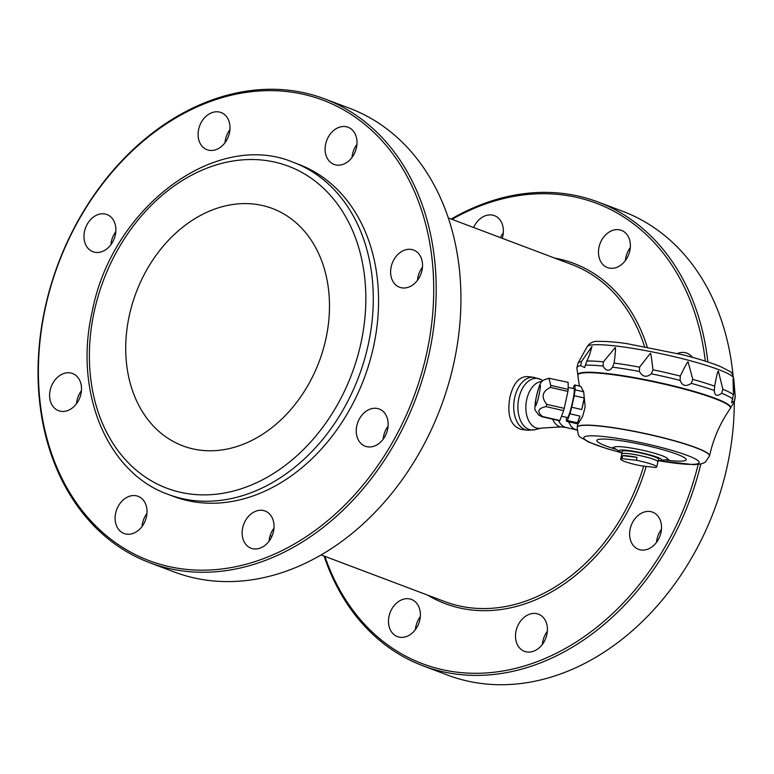 <?xml version="1.0" encoding="UTF-8"?>
<svg xmlns="http://www.w3.org/2000/svg" width="774" height="774" viewBox="0 0 774 774"><rect width="100%" height="100%" fill="white"/><g stroke="black" fill="none" stroke-linecap="round" stroke-linejoin="round"><path stroke-width="1.16" d="M566.375 417.341L566.423 421.211A18.634 1.925 -77.1 0 0 566.558 421.308L578.033 423.939L582.619 416.344A18.634 1.925 -77.1 0 0 585.154 406.727L583.683 391.808L575.082 389.835A18.634 1.925 -77.1 0 1 574.211 395.688L584.244 397.991L581.748 409.543A18.634 1.925 -77.1 0 0 584.244 397.991M581.748 409.543L571.715 407.24A18.634 1.925 -77.1 0 1 569.896 413.8L579.939 416.102L577.404 422.807A18.634 1.925 -77.1 0 0 579.939 416.102M577.404 422.807L567.361 420.505A18.634 1.925 -77.1 0 1 566.558 421.308M651.292 373.803C646.551 377.731 642.584 376.948 639.392 371.462L639.576 367.166L650.344 353.292C650.779 352.76 651.65 358.265 652.946 369.798L651.292 373.803A80.631 9.733 12.2 0 1 680.143 380.421L680.298 376.067C685.096 366.16 687.718 361.458 688.144 361.961L692.769 379.376L691.24 383.362C685.987 386.903 682.281 385.926 680.143 380.421M734.381 400.874L731.565 402.809L733.452 394.721L733.026 378.892L735.223 396.791L734.381 400.874A80.631 9.733 12.2 0 1 734.265 402.17L730.414 408.024M585.308 365.202L584.689 367.592L580.723 365.628L581.487 361.516L591.946 346.52L589.72 354.318L585.308 365.202A80.631 9.733 12.2 0 1 603.004 366.054L603.41 361.845L615.127 347.642C615.891 346.946 615.553 352.093 614.111 363.083L612.524 367.157C609.302 371.607 606.129 371.239 603.004 366.054M721.649 393.269C717.034 396.685 714.596 395.766 714.334 390.512L714.663 386.149C716.743 374.935 718.001 369.991 718.407 371.336L722.877 389.254L721.649 393.269A80.631 9.733 12.2 0 1 732.804 399.036M577.597 430.238L574.356 428.999A57.818 44.582 110.7 0 0 573.96 428.902L571.086 426.339L568.474 421.743M576.882 430.054A20.85 13.032 -83.4 0 1 576.514 429.976A20.85 13.032 -83.4 0 1 571.086 426.339M625.402 260.548A19.872 15.325 110.7 0 1 630.317 247.506M600.595 261.341A19.872 15.325 -69.3 0 0 607.416 267.562A19.872 15.325 -69.3 0 0 622.383 263.857A19.872 15.325 -69.3 0 0 630.384 245.019A19.872 15.325 -69.3 0 0 621.445 230.371A19.872 15.325 -69.3 0 0 602.782 238.344A19.872 15.325 -69.3 0 0 600.595 261.341M500.478 237.637A19.872 15.325 110.7 0 1 503.303 232.8M502.22 238.295A19.872 15.325 -69.3 0 0 502.819 236.031A19.872 15.325 -69.3 0 0 494.431 215.656A19.872 15.325 -69.3 0 0 473.63 227.508M321.152 554.948L444.818 601.601A180.09 138.856 -69.3 0 0 643.629 466.287M644.519 346.462A180.09 138.856 -69.3 0 0 571.947 264.602L448.291 217.949M427.587 595.1A181.861 140.22 -69.3 0 0 646.116 466.683M647.219 346.965A181.861 140.22 -69.3 0 0 554.726 258.1M324.877 556.351A246.093 189.746 -69.3 0 0 515.832 668.31A246.093 189.746 -69.3 0 0 698.187 464.4M705.298 361.139A246.093 189.746 -69.3 0 0 452.006 219.361M324.064 556.051A247.864 191.11 -69.3 0 0 423.01 665.814A247.864 191.11 -69.3 0 0 700.867 463.945M707.871 361.971A247.864 191.11 -69.3 0 0 597.983 201.985A247.864 191.11 -69.3 0 0 451.194 219.052M734.303 402.122A247.864 191.11 110.7 0 1 727.386 465.493A247.864 191.11 110.7 0 1 447.74 675.141L423.01 665.814M597.983 201.985L622.722 211.321A247.864 191.11 110.7 0 1 733.007 375.051M733.617 382.346A247.864 191.11 110.7 0 1 734.052 389.961M558.557 420.534A19.514 12.2 96.6 0 0 565.726 427.393L576.514 429.976M533.576 377.286L527.355 376.561C519.015 376.648 513.21 383.517 509.931 397.188C506.796 415.193 510.559 425.942 521.231 429.435L527.442 430.16A26.616 16.641 -83.4 0 1 514.652 397.739A26.616 16.641 -83.4 0 1 533.576 377.286L540.842 379.492A25.939 16.215 96.6 0 0 518.812 398.329A25.939 16.215 96.6 0 0 535.028 429.667L527.442 430.16A26.616 16.641 -83.4 0 0 531.225 429.918M577.172 427.277A67.715 8.175 12.2 0 1 577.191 427.19A67.715 8.175 12.2 0 1 645.1 433.508A67.715 8.175 12.2 0 1 709.564 455.809C713.328 438.616 720.236 422.856 730.279 408.527A78.068 9.423 -167.8 0 0 730.472 408.072A78.068 9.423 -167.8 0 0 656.159 382.366A78.068 9.423 -167.8 0 0 577.868 375.08A78.068 9.423 -167.8 0 0 577.859 375.574L579.407 386.023M730.472 408.072L730.569 407.646A78.068 9.423 -167.8 0 0 688.889 389.922A78.068 9.423 -167.8 0 0 607.745 373.6A78.068 9.423 -167.8 0 0 577.955 374.645L577.868 375.08M621.735 454.261A18.634 2.245 12.2 0 1 621.628 453.922A18.634 2.245 12.2 0 1 634.206 454.464A18.634 2.245 12.2 0 1 654.282 459.524A18.634 2.245 12.2 0 1 658.045 461.788A18.634 2.245 12.2 0 1 657.813 462.059M656.749 466.954L657.871 461.759A18.45 2.225 -167.8 0 0 654.146 459.514A18.45 2.225 -167.8 0 0 634.254 454.502A18.45 2.225 -167.8 0 0 621.803 453.951L620.68 459.156A18.45 2.225 -167.8 0 0 624.405 461.401A18.45 2.225 -167.8 0 0 635.783 464.681L640.717 465.745A18.45 2.225 -167.8 0 0 641.056 465.822L655.394 467.477A18.45 2.225 -167.8 0 0 656.749 466.954A18.45 2.225 -167.8 0 0 653.024 464.719A18.45 2.225 -167.8 0 0 636.373 460.298L637.012 457.337A18.45 2.225 12.2 0 0 622.673 455.673L622.035 458.643L636.373 460.298M621.628 453.922L622.19 451.339A18.634 2.245 12.2 0 1 640.872 453.071A18.634 2.245 12.2 0 1 658.606 459.214L658.045 461.788M622.035 458.643A18.45 2.225 -167.8 0 0 620.68 459.156M622.673 455.673L637.012 457.337M580.752 386.4L575.024 385.084A18.634 1.925 -77.1 0 0 574.889 384.988L580.752 386.4L583.683 391.808M574.889 384.988A18.634 1.925 -77.1 0 0 574.076 385.791L573.06 388.49M568.193 387.377L574.027 388.712A14.812 1.529 102.9 0 1 572.402 402.606A14.812 1.529 102.9 0 1 567.613 417.515A14.812 1.529 102.9 0 1 567.41 417.583L561.508 416.228M569.896 413.8L567.361 420.505M574.211 395.688L571.715 407.24M575.024 385.084L575.082 389.835M540.02 385.084A10.826 1.113 102.9 0 1 537.804 399.935A10.826 1.113 102.9 0 1 535.424 401.725A10.826 1.113 102.9 0 1 540.02 385.084M536.401 396.598A10.643 1.093 102.9 0 1 540.136 385.21A10.643 1.093 102.9 0 1 539.101 394.566A10.643 1.093 102.9 0 1 535.376 405.963A10.643 1.093 102.9 0 1 536.401 396.598M542.4 416.499A19.698 2.032 102.9 0 1 542.071 416.751L538.743 415.116C533.363 407.482 534.815 411.71 535.792 399.461C539.459 383.159 540.658 382.375 543.367 380.169L548.94 378.225L550.73 385.365A19.698 2.032 102.9 0 1 550.43 387.406C542.168 391.431 540.939 397.081 546.763 404.338A19.698 2.032 102.9 0 1 546.134 406.621C537.872 408.304 536.634 411.604 542.4 416.499L559.883 420.514A19.698 2.032 102.9 0 1 559.554 420.756L542.071 416.751M550.73 385.365L568.213 389.38L568.126 382.375L548.94 378.225M568.213 389.38A19.698 2.032 102.9 0 1 567.913 391.412L564.246 408.353A19.698 2.032 102.9 0 1 563.617 410.636L559.883 420.514M550.43 387.406L567.913 391.412M546.763 404.338L564.246 408.353M546.134 406.621L563.617 410.636M658.326 460.53A21.74 2.622 -167.8 0 0 660.251 460.462A21.74 2.622 -167.8 0 0 657.252 457.221A21.74 2.622 -167.8 0 0 630.51 450.787A21.74 2.622 -167.8 0 0 620.177 451.793A21.74 2.622 -167.8 0 0 621.899 452.655M692.469 357.346A19.872 15.325 -69.3 0 0 686.964 353.186A19.872 15.325 -69.3 0 0 677.444 353.457M418.279 605.665A19.872 15.325 -69.3 0 0 411.458 599.444A19.872 15.325 -69.3 0 0 396.491 603.139A19.872 15.325 -69.3 0 0 388.49 621.977A19.872 15.325 -69.3 0 0 397.43 636.625A19.872 15.325 -69.3 0 0 416.093 628.652A19.872 15.325 -69.3 0 0 418.279 605.665M535.627 613.472A19.872 15.325 -69.3 0 0 516.055 630.965A19.872 15.325 -69.3 0 0 524.443 651.34A19.872 15.325 -69.3 0 0 545.796 638.153A19.872 15.325 -69.3 0 0 538.472 614.159A19.872 15.325 -69.3 0 0 535.627 613.472M637.631 515.852A19.872 15.325 -69.3 0 0 631.729 543.116A19.872 15.325 -69.3 0 0 638.56 549.337A19.872 15.325 -69.3 0 0 659.912 536.15A19.872 15.325 -69.3 0 0 652.588 512.156A19.872 15.325 -69.3 0 0 637.631 515.852M415.406 629.62A19.872 15.325 110.7 0 1 420.33 616.578M542.419 644.336A19.872 15.325 110.7 0 1 542.903 641.095A19.872 15.325 110.7 0 1 547.344 631.294M656.546 542.332A19.872 15.325 110.7 0 1 661.46 529.29M45.279 308.265A246.093 189.746 -69.3 0 0 286.748 548.205A246.093 189.746 -69.3 0 0 376.164 134.637A246.093 189.746 -69.3 0 0 45.279 308.265M44.96 308.507A247.864 191.11 -69.3 0 0 149.634 562.679A247.864 191.11 -69.3 0 0 429.28 353.031A247.864 191.11 -69.3 0 0 324.606 98.859A247.864 191.11 -69.3 0 0 44.96 308.507M324.606 98.859L349.345 108.186A247.864 191.11 110.7 0 1 454.019 362.358A247.864 191.11 110.7 0 1 174.373 572.015L149.634 562.679M402.403 287.928A19.872 15.325 -69.3 0 0 421.511 272.264A19.872 15.325 -69.3 0 0 413.587 250.05A19.872 15.325 -69.3 0 0 392.234 263.237A19.872 15.325 -69.3 0 0 399.558 287.241A19.872 15.325 -69.3 0 0 402.403 287.928M417.534 280.236A19.872 15.325 110.7 0 1 422.459 267.194M325.951 338.577A126.859 97.814 110.7 0 1 182.828 445.872A126.859 97.814 110.7 0 1 136.089 292.659A126.859 97.814 110.7 0 1 272.38 208.487A126.859 97.814 110.7 0 1 325.951 338.577M293.404 162.366L298.687 164.359A177.43 136.805 110.7 0 1 373.61 346.307A177.43 136.805 110.7 0 1 173.434 496.376L168.152 494.383A177.43 136.805 -69.3 0 0 368.327 344.314A177.43 136.805 -69.3 0 0 293.404 162.366C215.656 129.51 111.833 207.751 92.154 311.796C73.665 391.489 106.87 472.817 168.152 494.383M349.006 160.731A19.872 15.325 -69.3 0 0 357.007 141.894A19.872 15.325 -69.3 0 0 348.077 127.246A19.872 15.325 -69.3 0 0 326.725 140.423A19.872 15.325 -69.3 0 0 334.049 164.427A19.872 15.325 -69.3 0 0 349.006 160.731M229.452 132.905A19.872 15.325 -69.3 0 0 221.054 112.53A19.872 15.325 -69.3 0 0 199.711 125.717A19.872 15.325 -69.3 0 0 207.026 149.711A19.872 15.325 -69.3 0 0 229.452 132.905M113.768 220.754A19.872 15.325 -69.3 0 0 106.938 214.533A19.872 15.325 -69.3 0 0 85.595 227.72A19.872 15.325 -69.3 0 0 92.909 251.714A19.872 15.325 -69.3 0 0 111.582 243.742A19.872 15.325 -69.3 0 0 113.768 220.754M69.728 372.816A19.872 15.325 -69.3 0 0 50.62 388.48A19.872 15.325 -69.3 0 0 58.543 410.684A19.872 15.325 -69.3 0 0 79.896 397.497A19.872 15.325 -69.3 0 0 72.572 373.503A19.872 15.325 -69.3 0 0 69.728 372.816M123.124 500.014A19.872 15.325 -69.3 0 0 115.113 518.851A19.872 15.325 -69.3 0 0 124.053 533.499A19.872 15.325 -69.3 0 0 145.406 520.312A19.872 15.325 -69.3 0 0 138.082 496.308A19.872 15.325 -69.3 0 0 123.124 500.014M242.678 527.839A19.872 15.325 -69.3 0 0 251.066 548.215A19.872 15.325 -69.3 0 0 272.419 535.028A19.872 15.325 -69.3 0 0 265.095 511.024A19.872 15.325 -69.3 0 0 242.678 527.839M358.362 439.99A19.872 15.325 -69.3 0 0 365.183 446.211A19.872 15.325 -69.3 0 0 386.536 433.024A19.872 15.325 -69.3 0 0 379.212 409.02A19.872 15.325 -69.3 0 0 360.549 417.002A19.872 15.325 -69.3 0 0 358.362 439.99M352.025 157.422A19.872 15.325 110.7 0 1 356.949 144.38M225.011 142.706A19.872 15.325 110.7 0 1 229.926 129.664M110.895 244.71A19.872 15.325 110.7 0 1 115.81 231.668M76.52 403.68A19.872 15.325 110.7 0 1 77.003 400.439A19.872 15.325 110.7 0 1 81.444 390.638M142.029 526.494A19.872 15.325 110.7 0 1 146.954 513.452M269.052 541.2A19.872 15.325 110.7 0 1 269.526 537.969A19.872 15.325 110.7 0 1 273.967 528.168M383.169 439.197A19.872 15.325 110.7 0 1 388.084 426.164M577.946 375.061L576.853 368.134A80.631 9.733 12.2 0 1 580.723 365.628M612.524 367.157A80.631 9.733 12.2 0 1 639.392 371.462M691.24 383.362A80.631 9.733 12.2 0 1 714.334 390.512M541.974 381.447A23.568 14.735 96.6 0 0 525.856 407.076A23.568 14.735 96.6 0 0 541.432 428.09L561.044 426.909A19.514 12.2 96.6 0 1 552.665 419.179M718.553 369.575A75.039 9.056 12.2 0 1 733.742 378.534C732.61 373.91 731.159 371.462 729.408 371.21L720.962 366.799C711.761 362.929 699.019 358.923 682.736 354.773L626.466 343.55C614.653 341.905 605.452 341.208 598.863 341.44C593.687 340.918 589.769 342.708 587.089 346.82A75.039 9.056 12.2 0 1 638.318 349.306A75.039 9.056 12.2 0 1 718.553 369.575M692.769 379.376A80.535 9.723 12.2 0 1 714.663 386.149M652.946 369.798A80.535 9.723 12.2 0 1 680.298 376.067M614.111 363.083A80.535 9.723 12.2 0 1 639.576 367.166M586.634 361.032A80.535 9.723 12.2 0 1 603.41 361.845M587.089 346.82L578.101 362.967A80.535 9.723 12.2 0 1 581.487 361.516M735.223 396.791A80.535 9.723 12.2 0 1 735.271 396.946L733.742 378.534M722.877 389.254A80.535 9.723 12.2 0 1 733.452 394.721M660.251 460.462L665.882 459.795A27.429 3.309 -167.8 0 0 662.099 455.712A27.429 3.309 -167.8 0 0 628.353 447.595A27.429 3.309 -167.8 0 0 615.32 448.862L612.718 447.459M664.953 459.901A45.714 5.524 -167.8 0 0 676.96 454.212A45.714 5.524 -167.8 0 0 614.275 439.835A45.714 5.524 -167.8 0 0 606.071 445.998A45.714 5.524 -167.8 0 0 616.123 449.346M577.985 423.185L577.152 427.364A67.715 8.175 12.2 0 1 645.071 433.682A67.715 8.175 12.2 0 1 709.526 455.983L709.564 455.809A67.715 8.175 12.2 0 1 709.545 455.896M621.88 452.78A59.027 7.13 12.2 0 1 595.757 444.808A59.027 7.13 12.2 0 1 590.001 442.428A59.027 7.13 12.2 0 1 618.494 438.519A59.027 7.13 12.2 0 1 695.671 459.117A59.027 7.13 12.2 0 1 658.297 460.656M94.186 311.719A172.109 132.702 -69.3 0 0 263.054 479.522A172.109 132.702 -69.3 0 0 325.583 190.288A172.109 132.702 -69.3 0 0 94.186 311.719M542.903 380.547L540.842 379.492M541.432 428.09L535.028 429.667M566.171 427.5L561.044 426.909M576.853 368.134L578.101 362.967M734.265 402.17L735.271 396.946M665.882 459.795L668.833 459.592M620.177 451.793L615.32 448.862M577.152 427.364C578.855 439.796 578.091 434.833 588.182 441.886L606.922 448.678L621.861 452.848M709.526 455.983L705.366 462.049L703.76 462.958L700.518 464.023L693.746 464.652L658.277 460.724M271.877 536.363L270.126 535.705"/></g></svg>
